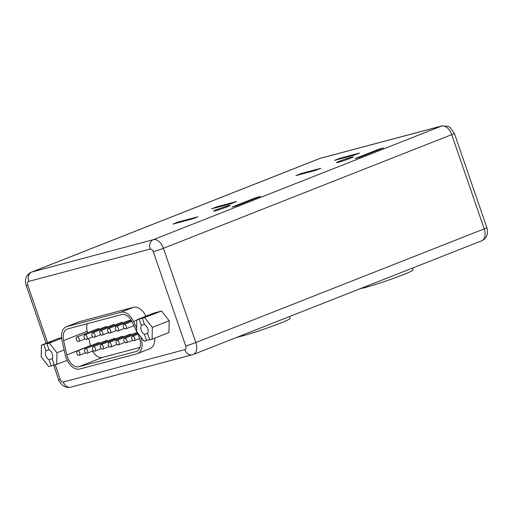 <?xml version="1.0" encoding="UTF-8"?>
<svg xmlns="http://www.w3.org/2000/svg" width="513" height="513" viewBox="0 0 513 513"><rect width="100%" height="100%" fill="white"/><g stroke="black" fill="none" stroke-linecap="round" stroke-linejoin="round"><path stroke-width="0.77" d="M412.394 268.119L413.042 269.998A28.548 1.603 161 0 1 403.103 274.75A28.548 1.603 161 0 1 360.37 288.627M339.606 161.165A8.83 0.494 -19 0 0 336.534 162.634A8.83 0.494 -19 0 0 341.376 161.435A8.83 0.494 -19 0 0 350.161 158.35A8.83 0.494 -19 0 0 353.233 156.882A8.83 0.494 -19 0 0 348.391 158.081A8.83 0.494 -19 0 0 339.606 161.165M289.422 316.598L290.063 318.477A28.548 1.603 161 0 1 280.13 323.228A28.548 1.603 161 0 1 237.397 337.105M216.633 209.637A8.83 0.494 -19 0 0 213.562 211.112A8.83 0.494 -19 0 0 218.403 209.913A8.83 0.494 -19 0 0 227.188 206.829A8.83 0.494 -19 0 0 230.254 205.36A8.83 0.494 -19 0 0 225.419 206.559A8.83 0.494 -19 0 0 216.633 209.637M144.698 317.688L152.323 327.39L152.098 339.183L149.732 339.811L147.577 333.546A5.419 3.335 -111.5 0 0 147.706 328.621A5.419 3.335 -111.5 0 0 144.493 324.588L142.332 318.316L161.563 311.038L153.708 313.129L136.843 319.779L136.612 331.571L144.243 341.273L149.61 339.459M142.332 318.316L146.795 316.559L139.203 319.15L141.364 325.422A5.419 3.335 -111.5 0 0 141.229 330.346A5.419 3.335 -111.5 0 0 144.448 334.373L147.827 333.046M134.695 338.118A2.373 1.462 -111.5 0 0 132.405 336.284A2.373 1.462 -111.5 0 0 131.854 338.875A2.373 1.462 -111.5 0 0 134.143 340.703A2.373 1.462 -111.5 0 0 134.695 338.118M126.833 340.209A2.373 1.462 -111.5 0 0 124.544 338.381A2.373 1.462 -111.5 0 0 123.999 340.965A2.373 1.462 -111.5 0 0 126.288 342.799A2.373 1.462 -111.5 0 0 126.833 340.209M118.978 342.299A2.373 1.462 -111.5 0 0 116.688 340.472A2.373 1.462 -111.5 0 0 116.137 343.056A2.373 1.462 -111.5 0 0 118.426 344.89A2.373 1.462 -111.5 0 0 118.978 342.299M111.116 344.396A2.373 1.462 -111.5 0 0 108.827 342.562A2.373 1.462 -111.5 0 0 108.281 345.153A2.373 1.462 -111.5 0 0 110.571 346.98A2.373 1.462 -111.5 0 0 111.116 344.396M131.315 334.707A2.373 1.462 -111.5 0 0 129.892 334.258L108.827 342.562M103.26 346.487A2.373 1.462 -111.5 0 0 100.971 344.653A2.373 1.462 -111.5 0 0 100.42 347.243A2.373 1.462 -111.5 0 0 102.709 349.071A2.373 1.462 -111.5 0 0 103.26 346.487M123.453 336.797A2.373 1.462 -111.5 0 0 122.03 336.355L100.971 344.653M95.405 348.577A2.373 1.462 -111.5 0 0 93.116 346.75A2.373 1.462 -111.5 0 0 92.564 349.334A2.373 1.462 -111.5 0 0 94.854 351.168A2.373 1.462 -111.5 0 0 95.405 348.577M115.598 338.888A2.373 1.462 -111.5 0 0 114.175 338.445L93.116 346.75M87.543 350.674A2.373 1.462 -111.5 0 0 85.254 348.84A2.373 1.462 -111.5 0 0 84.709 351.424A2.373 1.462 -111.5 0 0 86.998 353.258A2.373 1.462 -111.5 0 0 87.543 350.674M107.743 340.978A2.373 1.462 -111.5 0 0 106.313 340.536L85.254 348.84M79.688 352.764A2.373 1.462 -111.5 0 0 77.399 350.93A2.373 1.462 -111.5 0 0 76.847 353.521A2.373 1.462 -111.5 0 0 79.137 355.349A2.373 1.462 -111.5 0 0 79.688 352.764M99.881 343.075A2.373 1.462 -111.5 0 0 98.458 342.633L77.399 350.93M79.182 338.843A2.373 1.462 -111.5 0 0 76.892 337.015A2.373 1.462 -111.5 0 0 76.347 339.6A2.373 1.462 -111.5 0 0 78.636 341.434A2.373 1.462 -111.5 0 0 79.182 338.843M99.381 329.154A2.373 1.462 -111.5 0 0 97.951 328.711L76.892 337.015M87.03 336.752A2.373 1.462 -111.5 0 0 84.741 334.925A2.373 1.462 -111.5 0 0 84.19 337.509A2.373 1.462 -111.5 0 0 86.479 339.343A2.373 1.462 -111.5 0 0 87.03 336.752M107.223 327.063A2.373 1.462 -111.5 0 0 105.8 326.621L84.741 334.925M94.873 334.668A2.373 1.462 -111.5 0 0 92.584 332.834A2.373 1.462 -111.5 0 0 92.039 335.419A2.373 1.462 -111.5 0 0 94.328 337.253A2.373 1.462 -111.5 0 0 94.873 334.668M115.072 324.973A2.373 1.462 -111.5 0 0 113.649 324.53L92.584 332.834M126.256 326.313A2.373 1.462 -111.5 0 0 123.966 324.479A2.373 1.462 -111.5 0 0 123.421 327.063A2.373 1.462 -111.5 0 0 125.711 328.897A2.373 1.462 -111.5 0 0 126.256 326.313M118.413 328.397A2.373 1.462 -111.5 0 0 116.124 326.569A2.373 1.462 -111.5 0 0 115.572 329.154A2.373 1.462 -111.5 0 0 117.862 330.988A2.373 1.462 -111.5 0 0 118.413 328.397M110.564 330.487A2.373 1.462 -111.5 0 0 108.275 328.66A2.373 1.462 -111.5 0 0 107.73 331.244A2.373 1.462 -111.5 0 0 110.019 333.072A2.373 1.462 -111.5 0 0 110.564 330.487M130.764 320.798A2.373 1.462 -111.5 0 0 129.34 320.356L108.275 328.66M102.722 332.578A2.373 1.462 -111.5 0 0 100.433 330.744A2.373 1.462 -111.5 0 0 99.881 333.335A2.373 1.462 -111.5 0 0 102.17 335.162A2.373 1.462 -111.5 0 0 102.722 332.578M122.915 322.889A2.373 1.462 -111.5 0 0 121.491 322.446L100.433 330.744M136.612 331.494L132.296 322.299A12.421 7.65 -111.5 0 0 121.652 314.559L67.569 328.955A12.421 7.65 -111.5 0 0 67.049 329.128A12.421 7.65 -111.5 0 0 63.593 340.587L66.831 354.913A12.421 7.65 -111.5 0 0 78.874 366.724L136.067 351.501A12.421 7.65 -111.5 0 0 136.58 351.328A12.421 7.65 -111.5 0 0 139.446 337.798A12.421 7.65 -111.5 0 0 138.632 335.791L136.708 331.699M140.645 336.708A14.851 9.151 68.5 0 1 137.478 353.592A14.851 9.151 68.5 0 1 136.856 353.797L79.669 369.027A14.851 9.151 68.5 0 1 65.965 357.362A14.851 9.151 68.5 0 1 65.26 354.893L62.022 340.574A14.851 9.151 68.5 0 1 66.158 326.858A14.851 9.151 68.5 0 1 66.773 326.659L120.856 312.257A14.851 9.151 68.5 0 1 133.592 321.516L136.682 328.096M67.254 360.421L54.346 365.211L52.185 358.94A5.419 3.335 -111.5 0 0 52.32 354.015A5.419 3.335 -111.5 0 0 49.107 349.981L46.946 343.716L51.409 341.953L41.45 345.178L58.322 338.529L61.566 337.663M48.985 349.629L45.978 350.815A5.419 3.335 -111.5 0 0 45.843 355.74A5.419 3.335 -111.5 0 0 49.062 359.773L52.435 358.44M56.712 364.576L56.937 352.784L49.312 343.088L46.946 343.716M49.312 343.088L61.624 338.234M54.224 364.858L48.857 366.673L41.226 356.971L41.45 345.178M154.669 338.17A14.851 9.151 68.5 0 1 150.059 348.635L137.478 353.592M66.158 326.858L78.739 321.901A14.851 9.151 68.5 0 1 79.355 321.696L133.438 307.3A14.851 9.151 68.5 0 1 145.987 316.175M152.098 339.183L168.963 332.533L169.187 320.74L161.563 311.038M87.293 323.703A12.421 7.65 -111.5 0 0 87.152 331.302L87.499 332.834M88.768 338.439L90.391 345.621A12.421 7.65 -111.5 0 0 90.429 345.794M92.513 351.084A12.421 7.65 -111.5 0 0 102.433 357.439L139.895 347.461M359.356 157.446L383.448 147.949L379.158 149.091L355.067 158.588L359.356 157.446M354.226 155.138L359.491 153.06L339.843 158.293L334.579 160.364L354.226 155.138M315.578 170.367L320.843 168.296L301.202 173.522L295.937 175.6L315.578 170.367M236.384 205.925L260.476 196.428L256.186 197.569L232.094 207.066L236.384 205.925M231.254 203.61L236.519 201.538L216.871 206.765L211.606 208.842L231.254 203.61M192.606 218.846L197.871 216.775L178.229 222.001L172.958 224.078L192.606 218.846M56.937 352.784L64.138 349.949M43.817 344.55L45.978 350.815M49.062 359.773L51.217 366.045M152.323 327.39L169.187 320.74M139.203 319.15L136.843 319.779M144.448 334.373L146.603 340.645M144.371 324.235L141.364 325.422M143.666 317.393L143.787 317.746M48.28 342.787L48.402 343.139M178.441 222.616L178.229 222.001M217.089 207.387L216.871 206.765M256.353 198.05L256.186 197.569M301.413 174.144L301.202 173.522M340.061 158.908L339.843 158.293M379.325 149.572L379.158 149.091M55.269 364.961L60.226 379.363A3.347 2.065 -111.5 0 0 63.317 381.993L184.821 349.642A3.347 2.065 -111.5 0 0 185.738 345.948L153.284 251.697A3.347 2.065 -111.5 0 0 150.194 249.068L28.69 281.419A3.347 2.065 -111.5 0 0 27.773 285.113L47.619 342.748M481.669 240.809C485.298 239.276 486.722 236.057 486.773 235.685C487.023 235.198 488.241 232.338 486.843 227.605A7.612 0.43 -19 0 1 484.195 228.875L451.741 134.624A10.959 6.746 -111.5 0 0 441.635 126.025L320.125 158.376L31.793 272.037L153.297 239.686A10.959 6.746 68.5 0 1 163.41 248.286L195.863 342.537A10.959 6.746 68.5 0 1 193.33 354.477L481.669 240.809A10.959 6.746 -111.5 0 0 484.195 228.875L195.863 342.537A7.612 0.43 -19 0 1 185.738 345.948M150.194 249.068A7.612 5.983 -104.9 0 1 153.297 239.686L441.635 126.025A7.612 5.983 -104.9 0 1 442.148 125.852L320.644 158.203A7.612 5.983 -104.9 0 0 320.125 158.376A10.959 6.746 -111.5 0 0 319.67 158.523L31.331 272.191A10.959 6.746 68.5 0 1 31.793 272.037A7.612 5.983 -104.9 0 0 28.69 281.419M486.843 227.605L454.39 133.354A7.612 0.43 -19 0 1 451.741 134.624L163.41 248.286A7.612 0.43 -19 0 1 153.284 251.697M192.875 354.624A7.612 5.983 -104.9 0 1 192.356 354.797A7.612 5.983 -104.9 0 1 184.821 349.642M193.33 354.477L70.852 387.148A7.612 5.983 -104.9 0 1 63.317 381.993M70.852 387.148C65.799 388.078 63.202 385.795 62.843 385.526C59.732 382.236 58.322 380.28 58.61 379.646A7.612 0.43 -19 0 0 60.226 379.363M46.112 343.344L26.157 285.395A7.612 0.43 -19 0 0 27.773 285.113M133.592 321.516L136.83 320.24M120.856 312.257L133.438 307.3M66.773 326.659L79.355 321.696M137.074 351.097L136.067 351.501M102.433 357.439L78.874 366.724M90.391 345.621L66.831 354.913M87.152 331.302L63.593 340.587M132.405 336.284L137.856 334.136M124.544 338.381L137.458 333.29M116.688 340.472L137.061 332.437M123.966 324.479L131.835 321.382M116.124 326.569L131.366 320.561M454.39 133.354L450.164 127.481L448.375 126.422L442.148 125.852M319.67 158.523L320.644 158.203M58.61 379.646L53.602 365.102M26.157 285.395C24.759 280.662 25.977 277.802 26.227 277.315C26.278 276.943 27.702 273.724 31.331 272.191M102.17 335.162L108.596 332.629M110.019 333.072L116.438 330.545M117.862 330.988L124.287 328.455M125.711 328.897L133.88 325.678M94.328 337.253L100.747 334.72M86.479 339.343L92.904 336.81M78.636 341.434L85.055 338.901M79.137 355.349L85.568 352.816M86.998 353.258L93.43 350.719M94.854 351.168L101.285 348.628M102.709 349.071L109.147 346.538M110.571 346.98L117.002 344.447M118.426 344.89L124.858 342.351M126.288 342.799L132.72 340.26M134.143 340.703L139.683 338.522"/></g></svg>
